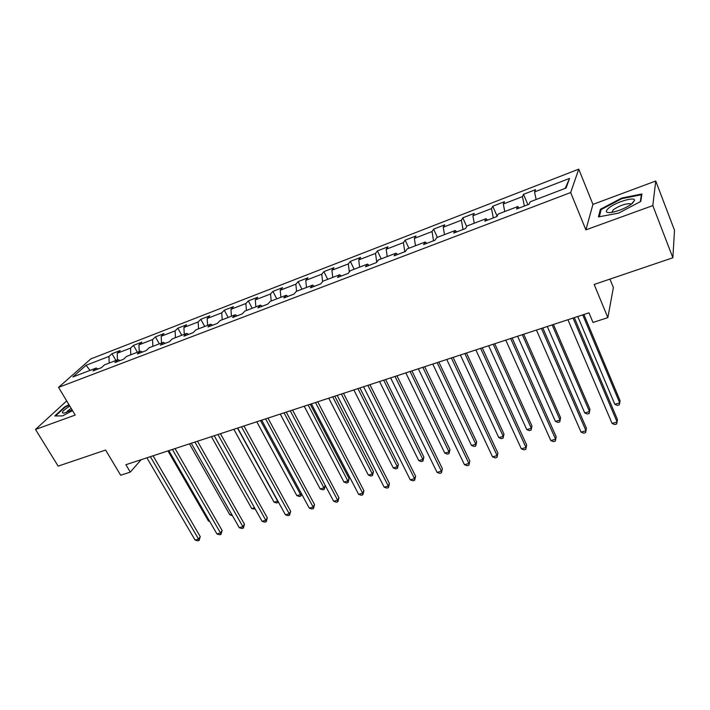 <?xml version="1.0" encoding="UTF-8"?>
<svg xmlns="http://www.w3.org/2000/svg" width="710" height="710" viewBox="0 0 710 710"><rect width="100%" height="100%" fill="white"/><g stroke="black" fill="none" stroke-linecap="round" stroke-linejoin="round"><path stroke-width="1.06" d="M578.756 169.149L90.827 358.896L58.548 387.385L570.663 192.543L578.756 169.149L592.939 204.382L585.892 229.854L652.809 205.589L655.747 181.006L592.939 204.382M655.747 181.006L674.5 230.271L672.867 257.774L594.172 284.453L607.858 317.636L613.378 287.568L609.934 279.11M66.687 400.91L35.5 429.461L58.149 466.133L105.604 450.051L120.673 475.23L130.303 472.106L141.157 459.698M652.809 205.589L672.867 257.774M98.175 368.943L96.152 368.055L92.983 370.931L101.37 367.718L104.503 364.86L118.029 359.677L114.94 362.535L123.513 359.26L126.575 356.402L140.402 351.104L137.394 353.953L146.171 350.598L149.144 347.758L163.291 342.335L160.38 345.166L169.362 341.732L172.237 338.91L186.721 333.363L183.908 336.176L193.102 332.662L195.88 329.857L210.71 324.177L207.986 326.973L217.411 323.37L220.091 320.583L235.276 314.761L232.658 317.539L242.305 313.855L244.879 311.086L260.428 305.123L257.925 307.883L267.812 304.102L270.27 301.359L286.21 295.253L283.822 297.987L293.958 294.109L296.292 291.384L312.631 285.127L310.368 287.843L320.76 283.867L322.97 281.169L339.717 274.752L337.587 277.433L348.246 273.368L350.314 270.696L367.496 264.111L365.508 266.765L376.433 262.585L378.368 259.949L395.994 253.195L394.148 255.813L405.366 251.526L407.149 248.926L425.237 241.995L423.55 244.577L435.07 240.175L436.694 237.61L455.261 230.493L453.734 233.04L465.565 228.522L467.02 225.984L486.093 218.68L484.744 221.192L496.893 216.55L498.172 214.056L517.759 206.548L516.596 209.015L529.083 204.24L530.175 201.8L566.065 188.043L569.562 178.405L565.204 188.381M96.152 368.055L72.864 376.974L86.052 365.286L109.003 356.42L112.011 353.695L115.925 360.485M569.562 178.405L534.55 191.931L535.571 189.641L523.527 194.309L522.436 196.617L503.31 204.01L504.508 201.675L492.775 206.22L491.515 208.571L472.887 215.769L474.253 213.39L462.822 217.819L461.393 220.215L443.235 227.227L444.762 224.813L433.624 229.126L432.035 231.558L414.347 238.4L416.024 235.951L405.161 240.157L403.422 242.616L386.178 249.281L387.997 246.805L377.4 250.905L375.528 253.399L358.701 259.904L360.653 257.393L350.323 261.395L348.317 263.916L331.898 270.261L333.984 267.723L323.893 271.628L321.763 274.184L305.744 280.37L307.945 277.805L298.102 281.621L295.848 284.195L280.21 290.239L282.536 287.648L272.915 291.375L270.554 293.976L255.28 299.877L257.712 297.259L248.322 300.898L245.855 303.525L230.936 309.285L233.466 306.658L224.289 310.208L221.724 312.853L207.151 318.488L209.778 315.826L200.815 319.305L198.143 321.967L183.899 327.47L186.623 324.798L177.855 328.189L175.104 330.869L161.179 336.256L163.992 333.567L155.419 336.886L152.57 339.575L138.965 344.838L141.858 342.14L133.471 345.38L130.551 348.095L117.23 353.234L120.212 350.518L112.011 353.695M607.858 317.636L592.992 322.446L588.972 312.826L125.901 464.704L130.303 472.106M120.026 360.591L118.029 359.677M117.23 353.234L117.434 359.908M130.551 348.095L130.782 354.787M142.373 352.053L140.402 351.104M138.965 344.838L139.222 351.556M152.57 339.575L152.872 346.329M165.235 343.312L163.291 342.335M161.179 336.256L161.498 343.028M175.104 330.869L175.459 337.676M188.629 334.366L186.721 333.363M183.899 327.47L184.289 334.295M198.143 321.967L198.569 328.819M212.583 325.215L210.71 324.177M207.151 318.488L207.604 325.366M221.724 312.853L222.221 319.766M237.113 315.844L235.276 314.761M230.936 309.285L231.46 316.225M245.855 303.525L246.423 310.492M262.23 306.241L260.428 305.123M255.28 299.877L255.884 306.871M270.554 293.976L271.211 300.996M287.967 296.398L286.21 295.253M280.21 290.239L280.894 297.286M295.848 284.195L296.585 291.277M314.352 286.316L312.631 285.127M305.744 280.37L306.507 287.479M321.763 274.184L322.615 281.604M341.386 275.986L339.717 274.752M331.898 270.261L332.75 277.424M348.317 263.916L349.329 271.965M369.12 265.38L367.496 264.111M358.701 259.904L359.642 267.12M375.528 253.399L376.735 262.176M397.564 254.508L395.994 253.195M386.178 249.281L387.216 256.558M403.422 242.616L404.798 251.748M426.754 243.352L425.237 241.995M414.347 238.4L415.483 245.731M432.035 231.558L433.535 240.761M456.716 231.904L455.261 230.493M443.235 227.227L444.478 234.619M461.393 220.215L463.026 229.49M487.486 220.144L486.093 218.68M472.887 215.769L474.236 223.224M491.515 208.571L493.29 217.926M519.09 208.065L517.759 206.548M503.31 204.01L504.774 211.527M522.436 196.617L524.362 206.051M534.55 191.931L536.139 199.51M585.892 229.854L570.663 192.543M35.5 429.461L75.198 415.066L58.548 387.385M86.052 365.286L90.064 370.389M109.003 356.42L109.18 363.067M523.527 194.309L527.92 204.693M492.775 206.22L497.089 216.159M462.822 217.819L466.701 226.543M433.624 229.126L437.36 237.344M405.161 240.157L408.924 248.243M377.4 250.905L381.19 258.866M350.323 261.395L354.13 269.232M323.893 271.628L327.727 279.349M298.102 281.621L301.945 289.227M272.915 291.375L276.776 298.866M248.322 300.898L252.192 308.282M224.289 310.208L228.176 317.485M200.815 319.305L204.702 326.476M177.855 328.189L181.76 335.262M155.419 336.886L159.324 343.853M133.471 345.38L137.385 352.258M621.712 198.046L600.376 209.299L598.441 216.923L618.623 213.124L640.757 201.427L641.902 193.981L621.712 198.046L621.951 198.64M68.95 404.682L64.512 407.007L54.803 415.953L62.533 415.9L72.553 410.664M600.891 210.577L600.376 209.299M573.059 318.044L617.123 422.024L612.073 423.435L567.938 319.731M574.31 317.636L617.452 419.566L616.679 423.985L614.656 424.553L612.073 423.435M577.771 316.5L614.833 404.309L619.723 402.898L620.034 400.6L583.886 314.495M614.833 404.309L617.327 405.41L619.28 404.851L619.723 402.898L582.732 314.876M608.71 208.101C604.813 211.589 605.71 213.044 611.39 212.468C619.253 210.905 626.202 207.923 632.255 203.521L634.571 200.371C635.015 196.315 615.561 202.208 608.71 208.101M631.012 204.471L630.072 203.681C624.933 203.69 619.342 205.714 613.298 209.769L611.816 212.405M641.671 195.481L641.378 194.735L640.313 201.667M599.338 216.754L601.139 209.574L621.818 198.667L641.378 194.735M69.766 406.031C62.489 410.797 60.616 413.167 64.148 413.14L72.127 409.954M55.54 415.945L64.921 407.291L69.181 405.064M71.186 408.392C68.435 410.149 66.882 411.516 66.527 412.483M541.437 328.419L585.972 430.73L581.055 432.106L536.449 330.052M542.822 327.967L586.433 428.272L585.617 432.647L583.655 433.198L581.055 432.106M510.641 338.519L555.61 439.224L550.818 440.564L505.777 340.117M512.15 338.031L556.187 436.756L555.335 441.096L553.418 441.629L550.818 440.564M556.187 436.756L555.335 441.096M547.312 326.493L584.756 412.945L589.522 411.569L589.957 409.262L553.427 324.488M584.756 412.945L587.268 414.028L589.167 413.477L589.522 411.569L552.14 324.914M517.608 336.238L555.406 421.367L560.066 420.036L560.598 417.72L523.714 334.233M560.598 417.72L559.782 421.9L560.066 420.036L522.32 334.694M559.782 421.9L557.927 422.432L555.406 421.367M480.626 348.361L526.003 447.504L521.326 448.809L475.886 349.915M482.25 347.829L526.687 445.037L525.799 449.332L523.936 449.856L521.326 448.809M526.687 445.037L525.799 449.332M451.374 357.955L497.115 455.58L492.554 456.858L446.75 359.473M453.113 357.387L497.905 453.113L496.991 457.373L495.172 457.879L492.554 456.858M497.905 453.113L496.991 457.373M422.849 367.318L468.928 463.47L464.473 464.713L418.341 368.792M424.686 366.706L469.816 460.994L468.875 465.21L467.091 465.707L464.473 464.713M469.816 460.994L468.875 465.21M488.631 345.734L526.767 429.594L531.311 428.29L531.95 425.973L494.737 343.738M531.95 425.973L531.107 430.109L531.311 428.29L493.228 344.235M531.107 430.109L529.287 430.633L526.767 429.594M460.364 355.009L498.802 437.626L503.239 436.348L503.976 434.032L466.47 353.012M503.976 434.032L503.106 438.132L503.239 436.348L464.846 353.536M503.106 438.132L501.331 438.638L498.802 437.626M432.78 364.061L471.493 445.472L475.824 444.22L476.659 441.904L438.869 362.056M476.659 441.904L475.753 445.969L475.824 444.22L437.156 362.624M475.753 445.969L474.023 446.457L471.493 445.472M405.845 372.892L444.815 453.131L449.048 451.915L449.971 449.59L411.933 370.895M449.971 449.59L449.039 453.619L449.048 451.915L410.114 371.49M449.039 453.619L447.353 454.098L444.815 453.131M379.539 381.518L418.749 460.612L422.885 459.432L423.888 457.098L385.619 379.522M423.888 457.098L422.938 461.092L422.885 459.432L383.719 380.152M422.938 461.092L421.287 461.571L418.749 460.612M353.855 389.941L393.269 467.934L397.307 466.772L398.399 464.447L359.917 387.953M398.399 464.447L397.423 468.405L397.307 466.772L357.929 388.61M397.423 468.405L395.807 468.866L393.269 467.934M328.748 398.177L368.357 475.088L372.315 473.952L373.478 471.626L334.8 396.189M373.478 471.626L372.475 475.549L372.315 473.952L332.733 396.872M372.475 475.549L370.895 476.002L368.357 475.088M304.217 406.218L343.995 482.081L347.864 480.972L349.107 478.647L310.261 404.238M349.107 478.647L348.086 482.534L347.864 480.972L308.113 404.948M348.086 482.534L346.542 482.978L343.995 482.081M280.237 414.09L320.174 488.924L323.955 487.841L325.269 485.516L286.263 412.111L333.664 501.296L337.632 500.186L338.945 497.728L292.564 410.043M325.269 485.516L324.23 489.367L323.955 487.841L284.044 412.838M324.23 489.367L322.713 489.802L320.174 488.924M256.78 421.775L296.86 495.615L300.561 494.55L260.508 420.56M301.635 493.991L300.88 496.05L299.407 496.476L296.86 495.615M300.88 496.05L300.561 494.55L301.28 493.343M233.847 429.301L274.051 502.165L277.672 501.127L237.486 428.103M278.391 502.023L276.589 503.008L274.051 502.165M278.036 502.6L277.796 500.932M211.411 436.659L251.722 508.582L254.517 507.774M255.272 509.114L251.722 508.582M395.026 376.442L441.416 471.165L437.067 472.381L390.624 377.88M396.97 375.803L442.392 468.689L441.425 472.869L439.685 473.357L437.067 472.381M442.392 468.689L441.425 472.869M367.878 385.344L414.551 478.673L410.3 479.862L363.591 386.746M369.919 384.669L415.616 476.206L414.551 478.673L414.622 480.342L412.927 480.821L410.3 479.862M415.616 476.206L414.622 480.342M341.386 394.032L388.308 486.013L384.163 487.175L337.197 395.408M343.516 393.331L389.462 483.546L388.308 486.013L388.45 487.646L386.79 488.107L384.163 487.175M389.462 483.546L388.45 487.646M315.524 402.517L362.677 493.184L358.621 494.32L311.433 403.857M317.743 401.789L363.911 490.716L362.677 493.184L362.872 494.781L361.257 495.234L358.621 494.32M363.911 490.716L362.872 494.781M290.266 410.797L337.632 500.186L337.88 501.748L336.3 502.192L333.664 501.296M338.945 497.728L337.88 501.748M265.602 418.891L313.145 507.038L309.276 508.12L261.697 420.169M267.972 418.11L314.53 504.579L313.145 507.038L313.447 508.564L311.903 508.999L309.276 508.12M314.53 504.579L313.447 508.564M241.498 426.79L289.21 513.729L285.42 514.794L237.69 428.041M243.947 425.991L290.665 511.271L289.21 513.729L289.556 515.229L288.047 515.655L285.42 514.794M290.665 511.271L289.556 515.229M217.943 434.52L265.797 520.279L262.088 521.317L214.216 435.736M220.455 433.695L267.315 517.83L265.797 520.279L266.197 521.743L264.715 522.161L262.088 521.317M267.315 517.83L266.197 521.743M194.913 442.073L242.891 526.687L239.27 527.699L191.274 443.262M197.495 441.221L244.48 524.237L242.891 526.687L243.344 528.125L241.897 528.524L239.27 527.699M244.48 524.237L243.344 528.125M172.397 449.457L220.49 532.953L216.94 533.947L168.838 450.619M175.042 448.587L222.132 530.503L220.49 532.953L220.979 534.355L219.559 534.754L216.94 533.947M222.132 530.503L220.979 534.355M189.455 443.865L229.862 514.856L231.673 514.342M232.427 515.664L229.862 514.856M150.378 456.681L198.56 539.085L195.09 540.053L146.89 457.817M153.076 455.793L200.255 536.645L198.56 539.085L199.093 540.461L197.708 540.851L195.09 540.053M200.255 536.645L199.093 540.461M167.959 450.912L208.456 521.007L209.326 520.758M209.698 521.397L208.456 521.007M630.524 204.817L630.072 203.681M631.083 204.418L634.571 200.371"/></g></svg>
